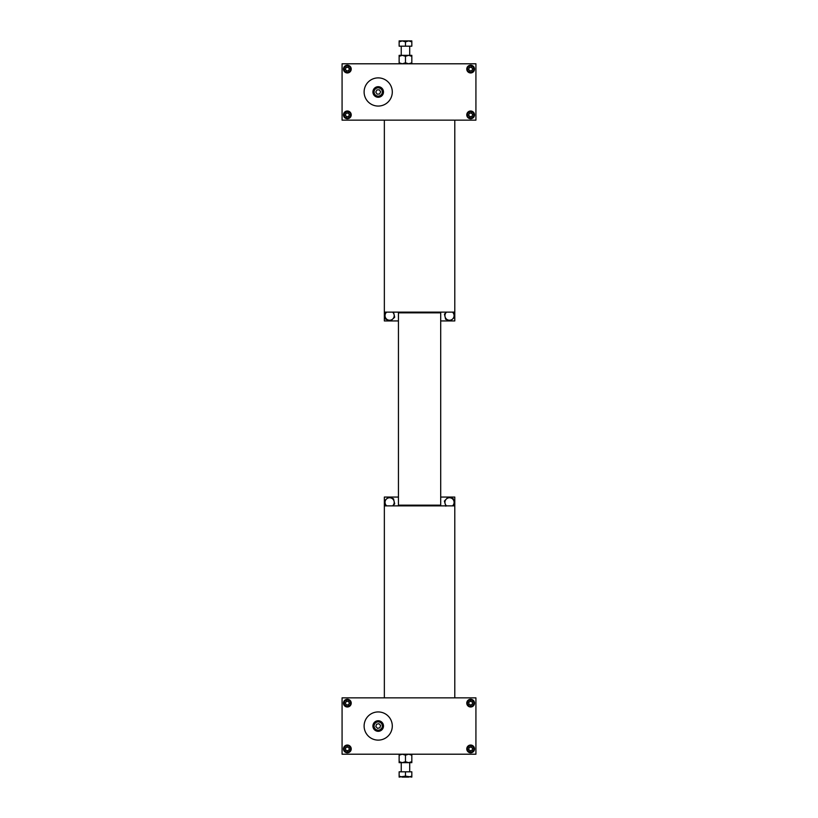 <?xml version="1.0" encoding="UTF-8"?>
<svg xmlns="http://www.w3.org/2000/svg" width="818" height="818" viewBox="0 0 818 818"><rect width="100%" height="100%" fill="white"/><g stroke="black" fill="none" stroke-linecap="round" stroke-linejoin="round"><path stroke-width="1.23" d="M397.732 505.872A0.706 0.706 0 0 0 398.438 505.166L440.697 505.166L440.697 312.834A0.706 0.706 0 0 1 441.403 312.128M398.438 505.166L398.438 312.834A0.706 0.706 0 0 0 397.732 312.128M440.697 505.166A0.706 0.706 0 0 0 441.403 505.872M398.438 320.942L384.348 320.942L384.348 312.128L454.788 312.128L454.788 120.154M384.348 312.128L384.348 120.154M454.788 697.846L454.788 505.872L384.348 505.872L384.348 697.846M471.393 701.537A1.759 1.759 0 0 0 469.644 701.68M469.89 704.717A1.759 1.759 0 0 0 471.649 704.574M471.812 747.601A1.759 1.759 0 0 0 470.084 747.253M469.481 750.239A1.759 1.759 0 0 0 471.209 750.587M348.141 747.345A1.759 1.759 0 0 0 346.382 747.447M346.576 750.495A1.759 1.759 0 0 0 348.325 750.392M347.517 701.374A1.759 1.759 0 0 0 345.922 702.11M347.2 704.881A1.759 1.759 0 0 0 348.795 704.145M472.027 67.986A1.759 1.759 0 0 0 470.391 67.332M469.256 70.164A1.759 1.759 0 0 0 470.892 70.818M472.027 113.784A1.759 1.759 0 0 0 470.391 113.129M469.256 115.962A1.759 1.759 0 0 0 470.892 116.616M348.744 113.784A1.759 1.759 0 0 0 347.108 113.129M345.973 115.962A1.759 1.759 0 0 0 347.609 116.616M348.744 67.986A1.759 1.759 0 0 0 347.108 67.332M345.973 70.164A1.759 1.759 0 0 0 347.609 70.818M454.788 257.537L454.788 320.942L440.697 320.942M384.348 560.463L384.348 497.058L398.438 497.058M440.697 497.058L454.788 497.058L454.788 511.148M454.788 546.373L454.788 560.463M378.202 97.26A5.286 5.286 0 0 0 383.489 91.974A5.286 5.286 0 0 0 378.202 86.688A5.286 5.286 0 0 0 372.926 91.974A5.286 5.286 0 0 0 378.202 97.26M378.202 731.312A5.286 5.286 0 0 0 383.489 726.026A5.286 5.286 0 0 0 378.202 720.74A5.286 5.286 0 0 0 372.926 726.026A5.286 5.286 0 0 0 378.202 731.312M378.202 106.064A14.09 14.09 0 0 0 392.292 91.974A14.09 14.09 0 0 0 378.202 77.884A14.09 14.09 0 0 0 364.112 91.974A14.09 14.09 0 0 0 378.202 106.064M470.647 72.955A3.875 3.875 0 0 0 474.522 69.08A3.875 3.875 0 0 0 470.647 65.205A3.875 3.875 0 0 0 466.771 69.08A3.875 3.875 0 0 0 470.647 72.955M470.647 118.743A3.875 3.875 0 0 0 474.522 114.868A3.875 3.875 0 0 0 470.647 111.003A3.875 3.875 0 0 0 466.771 114.868A3.875 3.875 0 0 0 470.647 118.743M347.353 118.743A3.875 3.875 0 0 0 351.229 114.868A3.875 3.875 0 0 0 347.353 111.003A3.875 3.875 0 0 0 343.478 114.868A3.875 3.875 0 0 0 347.353 118.743M347.353 72.955A3.875 3.875 0 0 0 351.229 69.08A3.875 3.875 0 0 0 347.353 65.205A3.875 3.875 0 0 0 343.478 69.08A3.875 3.875 0 0 0 347.353 72.955M342.077 63.794L342.077 120.154L475.923 120.154L475.923 63.794L342.077 63.794M378.202 740.116A14.09 14.09 0 0 0 392.292 726.026A14.09 14.09 0 0 0 378.202 711.936A14.09 14.09 0 0 0 364.112 726.026A14.09 14.09 0 0 0 378.202 740.116M470.647 706.997A3.875 3.875 0 0 0 474.522 703.132A3.875 3.875 0 0 0 470.647 699.257A3.875 3.875 0 0 0 466.771 703.132A3.875 3.875 0 0 0 470.647 706.997M470.647 752.795A3.875 3.875 0 0 0 474.522 748.92A3.875 3.875 0 0 0 470.647 745.045A3.875 3.875 0 0 0 466.771 748.92A3.875 3.875 0 0 0 470.647 752.795M347.353 752.795A3.875 3.875 0 0 0 351.229 748.92A3.875 3.875 0 0 0 347.353 745.045A3.875 3.875 0 0 0 343.478 748.92A3.875 3.875 0 0 0 347.353 752.795M347.353 706.997A3.875 3.875 0 0 0 351.229 703.132A3.875 3.875 0 0 0 347.353 699.257A3.875 3.875 0 0 0 343.478 703.132A3.875 3.875 0 0 0 347.353 706.997M342.077 697.846L342.077 754.206L475.923 754.206L475.923 697.846L342.077 697.846M469.951 752.376A3.517 3.517 0 0 1 467.19 748.225A3.517 3.517 0 0 1 471.342 745.464A3.517 3.517 0 0 1 474.092 749.615A3.517 3.517 0 0 1 469.951 752.376A3.517 3.517 0 0 0 474.092 749.615A3.517 3.517 0 0 0 471.342 745.464M471.045 746.926L469.113 747.58L468.714 749.574L470.238 750.914L472.17 750.259L472.569 748.265L471.045 746.926M344.204 747.355A3.517 3.517 0 0 1 348.928 745.771A3.517 3.517 0 0 1 350.513 750.484A3.517 3.517 0 0 1 345.789 752.069A3.517 3.517 0 0 1 344.204 747.355A3.517 3.517 0 0 0 345.789 752.069A3.517 3.517 0 0 0 350.513 750.484M349.174 749.83L349.051 747.795L347.231 746.895L345.533 748.01L345.666 750.045L347.486 750.955L349.174 749.83M345.329 706.006A3.517 3.517 0 0 1 344.48 701.098A3.517 3.517 0 0 1 349.388 700.249A3.517 3.517 0 0 1 350.237 705.157A3.517 3.517 0 0 1 345.329 706.006A3.517 3.517 0 0 0 350.237 705.157A3.517 3.517 0 0 0 349.388 700.249M348.529 701.466L346.505 701.282L345.329 702.948L346.188 704.789L348.212 704.973L349.378 703.316L348.529 701.466M470.36 699.615A3.517 3.517 0 0 1 474.154 702.836A3.517 3.517 0 0 1 470.933 706.64A3.517 3.517 0 0 1 467.129 703.419A3.517 3.517 0 0 1 470.36 699.615A3.517 3.517 0 0 0 467.129 703.419A3.517 3.517 0 0 0 470.933 706.64M470.81 705.157L472.477 704.001L472.313 701.967L470.473 701.098L468.806 702.253L468.97 704.288L470.81 705.157M467.16 69.581A3.517 3.517 0 0 1 470.145 65.593A3.517 3.517 0 0 1 474.133 68.579A3.517 3.517 0 0 1 471.148 72.567A3.517 3.517 0 0 1 467.16 69.581A3.517 3.517 0 0 0 471.148 72.567A3.517 3.517 0 0 0 474.133 68.579M472.661 68.794L471.403 67.188L469.389 67.485L468.632 69.366L469.89 70.972L471.904 70.675L472.661 68.794M343.867 69.581A3.517 3.517 0 0 1 346.852 65.593A3.517 3.517 0 0 1 350.84 68.579A3.517 3.517 0 0 1 347.854 72.567A3.517 3.517 0 0 1 343.867 69.581A3.517 3.517 0 0 0 347.854 72.567A3.517 3.517 0 0 0 350.84 68.579M349.368 68.794L348.11 67.188L346.096 67.485L345.339 69.366L346.597 70.972L348.611 70.675L349.368 68.794M343.867 115.379A3.517 3.517 0 0 1 346.852 111.381A3.517 3.517 0 0 1 350.84 114.367A3.517 3.517 0 0 1 347.854 118.354A3.517 3.517 0 0 1 343.867 115.379A3.517 3.517 0 0 0 347.854 118.354A3.517 3.517 0 0 0 350.84 114.367M349.368 114.581L348.11 112.986L346.096 113.273L345.339 115.164L346.597 116.759L348.611 116.473L349.368 114.581M467.16 115.379A3.517 3.517 0 0 1 470.145 111.381A3.517 3.517 0 0 1 474.133 114.367A3.517 3.517 0 0 1 471.148 118.354A3.517 3.517 0 0 1 467.16 115.379A3.517 3.517 0 0 0 471.148 118.354A3.517 3.517 0 0 0 474.133 114.367M472.661 114.581L471.403 112.986L469.389 113.273L468.632 115.164L469.89 116.759L471.904 116.473L472.661 114.581M380.656 95.849A4.581 4.581 0 0 1 374.337 94.428A4.581 4.581 0 0 1 375.759 88.109A4.581 4.581 0 0 1 382.078 89.53A4.581 4.581 0 0 1 380.656 95.849A4.581 4.581 0 0 0 382.078 89.53A4.581 4.581 0 0 0 375.759 88.109M376.904 89.919L375.769 92.076L377.078 94.142L379.511 94.039L380.646 91.872L379.337 89.816L376.904 89.919M373.775 727.161A4.581 4.581 0 0 1 377.067 721.588A4.581 4.581 0 0 1 382.64 724.881A4.581 4.581 0 0 1 379.347 730.464A4.581 4.581 0 0 1 373.775 727.161A4.581 4.581 0 0 0 379.347 730.464A4.581 4.581 0 0 0 382.64 724.881M380.575 725.413L378.867 723.674L376.495 724.278L375.84 726.629L377.548 728.378L379.91 727.764L380.575 725.413M411.822 40.9L411.822 41.882L408.652 40.9L405.483 41.882L402.303 40.9L399.133 41.882L399.133 40.9L411.822 40.9M405.483 41.882L405.483 46.186L411.822 46.186L411.822 41.882M405.483 46.186L399.133 46.186L399.133 41.882M402.303 777.1L408.652 777.1L411.822 776.118L411.822 777.1L405.483 776.118L399.133 777.1L399.133 776.118L402.303 777.1M399.133 776.118L399.133 771.814L405.483 771.814L405.483 776.118M405.483 771.814L411.822 771.814L411.822 776.118M411.822 754.206L411.822 755.188L408.652 754.206L405.483 755.188L405.483 761.681L408.652 762.662L399.133 762.662L399.133 755.188L402.303 754.206L405.483 755.188M411.822 761.681L411.822 762.662L408.652 762.662L411.822 761.681L411.822 755.188M405.483 761.681L402.303 762.662L399.133 761.681M399.133 754.206L399.133 755.188M411.822 62.812L408.652 63.794L405.483 62.812L402.303 63.794L399.133 62.812L399.133 55.338L411.822 55.338L411.822 63.794M405.483 62.812L405.483 56.319L408.652 55.338L411.822 56.319M399.133 56.319L402.303 55.338L405.483 56.319M399.133 63.794L399.133 62.812M452.436 312.128A4.581 4.581 0 0 1 453.97 314.633L454.563 317.21L450.687 320.809L445.636 319.255L444.45 314.102L446.577 312.128A4.581 4.581 0 0 0 448.162 320.032A4.581 4.581 0 0 0 453.97 314.633L453.387 312.057M392.548 312.128A4.581 4.581 0 0 1 394.092 314.633L394.685 317.21L390.81 320.809L385.748 319.255L384.572 314.102L386.689 312.128A4.581 4.581 0 0 0 388.284 320.032A4.581 4.581 0 0 0 394.092 314.633L393.499 312.057M450.606 497.896A4.581 4.581 0 0 1 453.908 501.066L454.644 503.612L452.477 505.872A4.581 4.581 0 0 0 453.908 501.066L453.172 498.53L450.606 497.896A4.581 4.581 0 0 0 446.199 499.174L448.029 497.272L450.606 497.896M445.851 506.158L444.379 501.086L446.199 499.174A4.581 4.581 0 0 0 446.587 505.872M390.973 497.968A4.581 4.581 0 0 1 394.092 501.322L394.685 503.898L392.558 505.872A4.581 4.581 0 0 0 394.092 501.322L393.499 498.745L390.973 497.968A4.581 4.581 0 0 0 386.505 498.99L388.448 497.191L390.973 497.968M385.748 505.943L384.572 500.79L386.505 498.99A4.581 4.581 0 0 0 386.699 505.872M440.697 312.834L398.438 312.834M471.27 745.811A3.17 3.17 0 0 0 467.538 748.296A3.17 3.17 0 0 0 470.023 752.028A3.17 3.17 0 0 0 473.755 749.544A3.17 3.17 0 0 0 471.27 745.811M350.196 750.331A3.17 3.17 0 0 0 348.765 746.077A3.17 3.17 0 0 0 344.521 747.509A3.17 3.17 0 0 0 345.942 751.762A3.17 3.17 0 0 0 350.196 750.331M349.184 700.535A3.17 3.17 0 0 0 344.767 701.302A3.17 3.17 0 0 0 345.533 705.719A3.17 3.17 0 0 0 349.951 704.952A3.17 3.17 0 0 0 349.184 700.535M470.902 706.292A3.17 3.17 0 0 0 473.806 702.866A3.17 3.17 0 0 0 470.381 699.973A3.17 3.17 0 0 0 467.487 703.388A3.17 3.17 0 0 0 470.902 706.292M473.786 68.63A3.17 3.17 0 0 0 470.186 65.941A3.17 3.17 0 0 0 467.507 69.53A3.17 3.17 0 0 0 471.096 72.219A3.17 3.17 0 0 0 473.786 68.63M350.493 68.63A3.17 3.17 0 0 0 346.904 65.941A3.17 3.17 0 0 0 344.214 69.53A3.17 3.17 0 0 0 347.814 72.219A3.17 3.17 0 0 0 350.493 68.63M350.493 114.418A3.17 3.17 0 0 0 346.904 111.739A3.17 3.17 0 0 0 344.214 115.328A3.17 3.17 0 0 0 347.814 118.007A3.17 3.17 0 0 0 350.493 114.418M473.786 114.418A3.17 3.17 0 0 0 470.186 111.739A3.17 3.17 0 0 0 467.507 115.328A3.17 3.17 0 0 0 471.096 118.007A3.17 3.17 0 0 0 473.786 114.418M375.994 88.477A4.141 4.141 0 0 0 374.705 94.193A4.141 4.141 0 0 0 380.421 95.471A4.141 4.141 0 0 0 381.699 89.765A4.141 4.141 0 0 0 375.994 88.477M382.211 724.993A4.141 4.141 0 0 0 377.18 722.018A4.141 4.141 0 0 0 374.194 727.049A4.141 4.141 0 0 0 379.235 730.034A4.141 4.141 0 0 0 382.211 724.993M401.249 55.338L401.249 46.186M409.706 55.338L409.706 46.186M401.249 762.662L401.249 771.814M409.706 762.662L409.706 771.814"/></g></svg>
